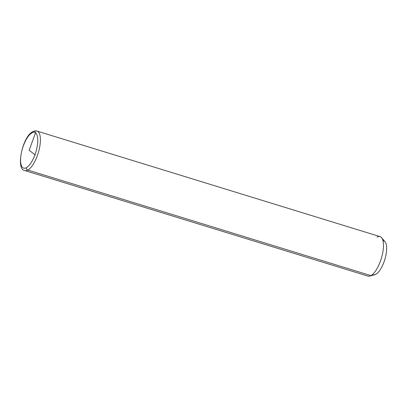 <?xml version="1.0" encoding="UTF-8"?>
<svg xmlns="http://www.w3.org/2000/svg" width="407" height="407" viewBox="0 0 407 407"><rect width="100%" height="100%" fill="white"/><g stroke="black" fill="none" stroke-linecap="round" stroke-linejoin="round"><path stroke-width="0.61" d="M381.562 237.663L385.017 241.727A17.704 6.548 107.1 0 1 385.098 258.557A17.704 6.548 107.1 0 1 375.875 274.252L370.894 275.605A20.655 7.636 -72.9 0 0 381.659 257.295A20.655 7.636 -72.9 0 0 381.562 237.663A20.655 7.636 -72.9 0 0 377.05 237.113M36.981 131.074L380.046 236.62A20.655 7.636 107.1 0 1 382.249 254.996A20.655 7.636 107.1 0 1 370.894 275.605L375.875 274.252A17.704 6.548 107.1 0 1 374.883 274.664L369.739 276.088A20.655 7.636 -72.9 0 0 370.894 275.605L27.829 170.06A20.655 7.636 -72.9 0 0 39.184 149.45A20.655 7.636 -72.9 0 0 36.981 131.074A20.655 7.636 -72.9 0 0 33.985 131.568A1.969 1.709 61.3 0 0 32.743 131.675A1.969 1.709 61.3 0 0 31.944 132.865A18.686 6.909 107.1 0 1 37.286 145.818A18.686 6.909 107.1 0 1 26.374 167.689A18.686 6.909 107.1 0 1 21.032 154.736A18.686 6.909 107.1 0 1 31.944 132.865A18.686 6.909 -72.9 0 0 21.032 154.736A18.686 6.909 -72.9 0 0 26.374 167.689A1.969 1.709 61.3 0 0 27.829 170.06L370.894 275.605A20.655 7.636 107.1 0 1 367.903 276.099L24.832 170.553A20.655 7.636 -72.9 0 0 27.829 170.06A20.655 7.636 107.1 0 1 24.832 170.553C15.634 170.004 22.187 136.813 32.743 131.675C34.381 130.856 35.791 130.652 36.981 131.074A20.655 7.636 107.1 0 1 39.184 149.45A20.655 7.636 107.1 0 1 27.829 170.06A1.969 1.709 -118.7 0 1 26.374 167.689A18.686 6.909 -72.9 0 0 37.286 145.818A18.686 6.909 -72.9 0 0 31.944 132.865A1.969 1.709 -118.7 0 1 32.743 131.675M375.875 274.252A17.704 6.548 -72.9 0 0 385.821 255.621A17.704 6.548 -72.9 0 0 382.972 240.725M35.261 154.945L29.162 150.275L35.831 131.939"/></g></svg>
